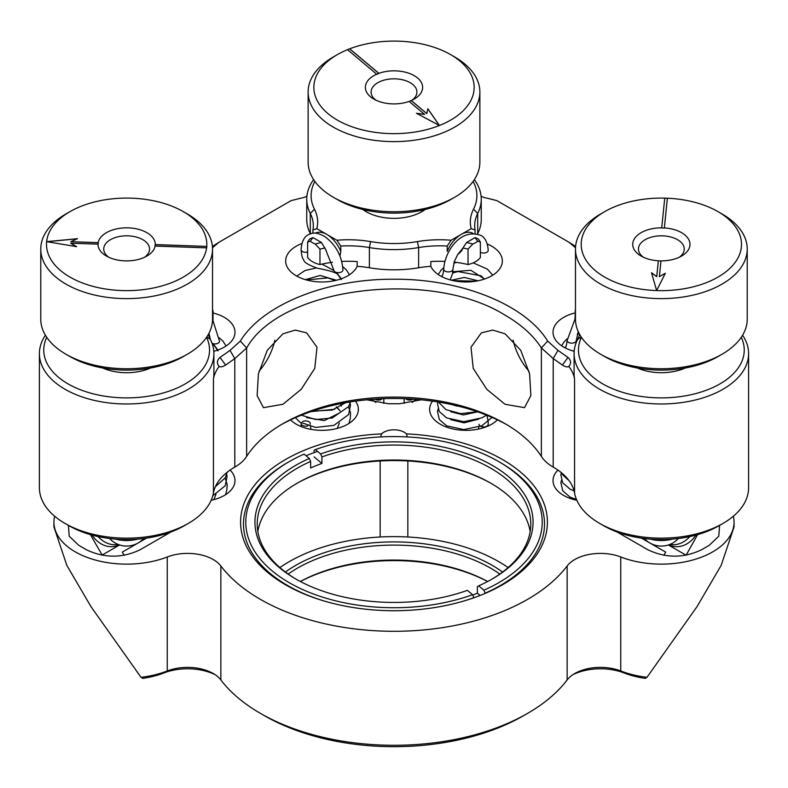 <?xml version="1.0" encoding="UTF-8"?>
<svg xmlns="http://www.w3.org/2000/svg" width="788" height="788" viewBox="0 0 788 788"><rect width="100%" height="100%" fill="white"/><g stroke="black" fill="none" stroke-linecap="round" stroke-linejoin="round"><path stroke-width="1.18" d="M326.262 250.614L321.474 242.507A78.524 45.34 180 0 0 315.161 244.024A22.084 12.746 0 0 1 312.521 242.724A22.084 12.746 0 0 1 310.275 241.207L307.625 241.995A74.161 42.818 0 0 0 309.526 239.05L312.895 237.552L321.474 242.507M468.033 249.116L468.033 264.551A22.084 12.746 180 0 0 480.375 257.43L480.375 241.995A74.161 42.818 0 0 1 478.474 239.05L475.105 237.552A78.524 45.34 180 0 0 477.725 241.207A22.084 12.746 0 0 1 472.839 244.024L468.033 249.116A74.161 42.818 0 0 0 462.94 248.013L461.738 250.623L458.596 253.913M475.105 237.552L466.526 242.507L462.94 248.013M425.175 209.47A39.262 22.665 180 0 1 421.767 211.716A39.262 22.665 180 0 1 366.233 211.716L366.233 211.716A39.262 22.665 180 0 1 362.825 209.47M363.731 209.687A36.356 20.99 0 0 0 367.306 212.307M575.496 247.747L569.054 242.29L496.903 200.635L487.496 198.261A14.539 8.392 180 0 1 481.084 196.153M314.875 181.427A82.888 47.851 0 0 0 314.481 209.194A78.524 45.34 180 0 1 316.815 228.658L326.853 234.45A23.266 13.435 60 0 1 340.79 251.402L339.973 255.992M312.915 233.228L312.915 229.968A74.161 42.818 0 0 0 313.309 225.555A74.161 42.818 0 0 0 310.295 213.469A87.251 50.373 180 0 1 306.749 199.246A87.251 50.373 180 0 1 313.634 179.634M581.445 337.323A82.888 47.851 0 0 0 602.741 383.874A82.888 47.851 0 0 0 703.054 391.4A82.888 47.851 0 0 0 741.262 337.323M742.591 335.225A87.251 50.373 180 0 1 748.6 353.605A87.251 50.373 180 0 1 694.74 400.137A87.251 50.373 180 0 1 599.648 389.223A87.251 50.373 180 0 1 574.097 353.605A87.251 50.373 180 0 1 577.643 339.382A74.161 42.818 0 0 0 579.633 334.407M723.049 523.39L718.932 525.763A81.43 47.014 180 0 1 603.766 525.763L599.648 523.39A87.251 50.373 0 0 0 723.049 523.39A87.251 50.373 0 0 0 748.6 487.772L748.6 353.605M557.963 350.374L553.215 358.609L541.366 347.932C533.368 335.481 521.262 324.558 505.049 315.161C430.386 268.344 280.538 287.108 246.664 347.971L240.32 341.096C262.611 304.572 327.089 278.716 394 279.228C460.921 278.716 525.399 304.582 547.68 341.096L557.963 350.374L567.981 357.407C571.123 360.313 571.428 363.327 568.877 366.43C567.37 367.306 565.213 366.844 562.396 365.061L553.215 358.609L553.196 467.097A51.151 29.53 0 0 0 553.215 467.107A74.161 42.818 180 0 1 553.235 467.126A74.161 42.818 180 0 1 553.245 467.126L553.245 467.126A74.161 42.818 180 0 1 574.56 492.973A87.251 50.373 0 0 0 599.648 523.39L603.766 525.763M188.352 523.39L184.234 525.763A81.43 47.014 180 0 1 69.068 525.763L64.951 523.39A87.251 50.373 0 0 0 188.352 523.39A87.251 50.373 0 0 0 213.44 492.973A74.161 42.818 180 0 1 234.755 467.126A74.161 42.818 180 0 1 234.785 467.107A51.151 29.53 0 0 0 234.804 467.097A51.151 29.53 0 0 0 246.634 456.419A157.048 90.669 180 0 1 282.941 423.658A157.048 90.669 180 0 1 505.049 423.658A157.048 90.669 180 0 1 505.059 423.658L505.059 423.658A157.048 90.669 180 0 1 541.366 456.419A51.151 29.53 0 0 0 553.196 467.097L553.274 467.146M208.367 334.407A74.161 42.818 0 0 0 210.357 339.382A87.251 50.373 180 0 1 213.903 353.605A87.251 50.373 180 0 1 126.651 403.978A87.251 50.373 180 0 1 39.4 353.605L39.4 487.772A87.251 50.373 0 0 0 64.951 523.39L69.068 525.763M332.487 262.276A74.161 42.818 0 0 0 319.967 264.551A22.084 12.746 180 0 1 312.521 261.724A22.084 12.746 180 0 1 307.625 257.43L307.625 241.995M505.049 404.283L486.767 389.282L473.233 368.4L471.007 347.222L481.35 332.871L492.727 330.083L505.049 333.787L520.74 350.315L529.605 373.886L530.876 395.586L524.522 407.652L505.049 404.283M513.136 340.18A43.173 24.921 -120 0 0 529.014 371.286M282.951 333.787L295.283 330.083L306.65 332.871L316.993 347.222L314.776 368.37L301.243 389.272L282.951 404.283L263.478 407.652L257.124 395.606L258.395 373.886L267.27 350.305L282.951 333.787M258.986 371.286A43.173 24.921 120 0 0 274.864 340.18M306.749 199.246L306.749 219.428A87.251 50.373 0 0 0 310.295 233.652A74.161 42.818 180 0 1 310.374 233.8M213.026 312.954A36.356 20.99 180 0 1 224.334 317.387A36.356 20.99 180 0 1 234.982 332.231A36.356 20.99 180 0 1 213.814 351.3M341.775 261.439A74.161 42.818 0 0 1 357.181 261.567L357.181 266.314A36.356 20.99 180 0 1 331.521 281.247A36.356 20.99 180 0 1 296.318 275.83A36.356 20.99 180 0 1 285.67 260.986A36.356 20.99 180 0 1 301.883 243.512M487.309 243.994A36.356 20.99 180 0 1 491.682 246.151A36.356 20.99 180 0 1 502.33 260.986A36.356 20.99 180 0 1 479.892 280.38A36.356 20.99 180 0 1 440.275 275.83A36.356 20.99 180 0 1 430.819 266.314L430.819 261.567A74.161 42.818 0 0 1 444.816 261.38M574.186 351.3A36.356 20.99 180 0 1 563.666 347.075A36.356 20.99 180 0 1 553.018 332.231A36.356 20.99 180 0 1 574.974 312.954M568.877 366.43A74.161 42.818 180 0 1 574.56 378.989L574.56 492.973M246.664 347.971L234.785 358.609L225.604 365.061L220.019 357.407C216.877 360.323 216.572 363.327 219.123 366.43C220.63 367.306 222.797 366.844 225.604 365.061M306.916 196.153A14.539 8.392 0 0 1 300.504 198.261L291.097 200.635L218.946 242.29L212.504 247.747M219.123 366.43A74.161 42.818 180 0 0 213.44 378.989A87.251 50.373 0 0 0 213.903 373.788L213.903 353.605M240.32 341.096L230.037 350.374L220.019 357.407M574.097 353.605L574.097 373.788A87.251 50.373 0 0 0 574.56 378.989M477.538 233.987A74.161 42.818 180 0 1 477.705 233.652A87.251 50.373 0 0 0 481.251 219.428L481.251 199.246A87.251 50.373 180 0 1 477.705 213.469A74.161 42.818 0 0 0 474.691 225.555A74.161 42.818 0 0 0 475.085 229.968L475.085 233.543M357.181 266.314A74.161 42.818 180 0 1 369.375 267.762A87.251 50.373 0 0 0 418.625 267.762A74.161 42.818 180 0 1 430.819 266.314M150.626 367.986A39.262 22.665 180 0 1 102.676 367.986M46.738 337.323A82.888 47.851 0 0 0 126.651 397.891A82.888 47.851 0 0 0 206.554 337.323M213.026 320.184L213.026 310.856A74.161 42.818 0 0 0 212.524 311.565M209.096 333.482A74.161 42.818 0 0 0 208.554 335.018M212.524 309.448L213.026 310.856M473.125 181.427A82.888 47.851 0 0 1 473.519 209.194A78.524 45.34 180 0 0 471.185 228.658L461.147 234.45A23.266 13.435 120 0 0 447.21 251.402L447.21 246.063A74.161 42.818 0 0 0 418.625 247.57A87.251 50.373 180 0 1 369.375 247.57L370.606 241.601A78.524 45.34 180 0 0 336.89 240.242L326.853 234.45A23.266 13.435 60 0 0 315.456 233.169M370.606 241.601A82.888 47.851 0 0 0 417.394 241.601A78.524 45.34 180 0 1 451.11 240.242L461.147 234.45A23.266 13.435 120 0 1 473.086 233.484M312.895 237.552A78.524 45.34 180 0 1 310.275 241.207M369.375 267.762L369.375 247.57A74.161 42.818 0 0 0 340.79 246.063L340.79 251.402M319.967 264.551L319.967 249.116L315.161 244.024M325.06 248.013A74.161 42.818 0 0 0 319.967 249.116M312.915 229.968L316.815 228.658M336.89 240.242L340.79 246.063M685.324 367.986A39.262 22.665 180 0 1 637.374 367.986M579.446 335.018A74.161 42.818 0 0 0 578.136 331.649M574.974 318.48L575.476 309.448M575.476 311.565A74.161 42.818 0 0 0 574.974 310.856M466.526 242.507A78.524 45.34 180 0 1 472.839 244.024M468.033 264.551A74.161 42.818 0 0 0 454.144 262.108M471.185 228.658L475.085 229.968M480.375 241.995L477.725 241.207M447.21 246.063L451.11 240.242M212.415 246.457L218.946 242.29M569.054 242.29L575.585 246.457M507.078 424.84A162.87 94.028 0 0 0 280.922 424.84M39.4 353.605A87.251 50.373 180 0 1 45.409 335.225M474.366 179.634A87.251 50.373 180 0 1 481.251 199.246M420.694 212.307A36.356 20.99 0 0 0 424.269 209.687M562.396 365.061L567.981 357.407M541.366 456.419L541.366 347.932L547.68 341.096M663.841 555.323L665.693 552.112L641.432 538.105M695.863 535.101A22.901 18.695 120 0 1 669.051 544.735M689.864 536.559A22.901 18.695 120 0 1 669.997 544.37M146.568 538.105L122.307 552.112L124.159 555.323M118.949 544.735A22.901 18.695 -120 0 1 92.137 535.101M118.003 544.37A22.901 18.695 -120 0 1 98.136 536.559M382.141 398.738L381.727 399.083A22.901 9.348 -129.2 0 1 374.674 399.152M413.326 399.152A22.901 9.348 129.2 0 1 406.273 399.083L405.859 398.738M230.086 470.081A36.356 20.99 180 0 1 234.982 480.601A36.356 20.99 180 0 1 224.334 495.445A36.356 20.99 180 0 1 211.154 500.301M290.565 419.886A36.356 20.99 0 0 0 347.725 424.2A36.356 20.99 0 0 0 358.373 409.356A36.356 20.99 0 0 0 355.486 401.151M497.435 419.886A36.356 20.99 180 0 1 491.682 424.2A36.356 20.99 180 0 1 452.066 428.751A36.356 20.99 180 0 1 429.627 409.356A36.356 20.99 180 0 1 432.514 401.151M557.914 470.081A36.356 20.99 0 0 0 553.018 480.601A36.356 20.99 0 0 0 563.666 495.445A36.356 20.99 0 0 0 576.846 500.301M380.161 460.97L380.161 536.992M407.288 436.926L406.46 433.873A14.539 8.392 0 0 0 383.717 432.267A14.539 8.392 0 0 0 381.54 433.873L380.712 436.926M406.46 433.873A153.414 88.571 180 0 1 502.478 459.522A153.414 88.571 180 0 1 534.047 558.318A153.414 88.571 180 0 1 285.522 584.785A153.414 88.571 180 0 1 253.953 558.318A153.414 88.571 180 0 1 381.54 433.873M407.839 536.992L407.839 460.97M733.332 516.239A72.713 41.981 180 0 1 734.061 522.158A72.713 41.981 180 0 1 695.509 559.214A72.713 41.981 180 0 1 620.747 556.978A36.356 20.99 0 0 0 574.738 559.549A36.356 20.99 0 0 0 567.143 565.971A189.041 109.148 180 0 1 394 631.296A189.041 109.148 180 0 1 220.857 565.971A36.356 20.99 0 0 0 167.253 556.978A72.713 41.981 180 0 1 92.492 559.214A72.713 41.981 180 0 1 53.939 522.158A72.713 41.981 180 0 1 54.667 516.239M53.939 522.158L53.939 526.955L66.862 565.429L91.024 606.711L141.003 677.296A72.713 41.981 0 0 0 167.253 670.962A36.356 20.99 180 0 1 213.262 673.533A36.356 20.99 180 0 1 220.857 679.955A189.041 109.148 0 0 0 260.326 713.317A189.041 109.148 0 0 0 527.674 713.317A189.041 109.148 0 0 0 567.143 679.955A36.356 20.99 180 0 1 574.738 673.533L574.738 673.533A36.356 20.99 180 0 1 620.747 670.962A72.713 41.981 0 0 0 646.997 677.296L697.006 606.661L721.158 565.38L734.061 526.955L734.061 522.158M170.917 531.989L140.018 549.817C122.199 558.259 104.371 558.259 86.552 549.817L78.731 545.306L69.196 536.155L68.418 525.389M719.582 525.389L718.804 536.155L709.269 545.306L701.448 549.817C683.629 558.259 665.801 558.259 647.982 549.817L617.083 531.989M421.225 399.811L399.526 403.742L388.474 403.742L366.775 399.811M90.384 534.619L102.174 555.048L119.638 544.961M686.082 555.235L697.616 534.619M685.826 555.048L668.362 544.961M372.025 399.349L375.807 402.432M383.825 398.669L383.825 403.407M415.975 399.349L412.193 402.432M404.175 403.407L404.175 398.669M317.574 451.406A150.508 86.897 -0 0 0 306.069 455.75M215.163 674.725A42.168 24.349 0 0 0 164.002 672.932A66.891 38.622 180 0 1 142.766 678.37L141.003 677.296M646.997 677.296L645.234 678.37A66.891 38.622 180 0 1 623.997 672.932A42.168 24.349 0 0 0 572.837 674.725M527.674 713.317L523.567 715.691A183.23 105.789 180 0 1 264.433 715.691L260.326 713.317M672.351 539.1A25.768 14.873 180 0 1 669.81 539.701A25.768 14.873 180 0 1 650.346 539.1M285.414 572.039A139.062 80.287 180 0 1 502.586 572.039M499.838 574.048A136.777 78.967 0 0 0 288.162 574.048M300.317 581.495A136.777 78.967 180 0 1 487.683 581.495M508.102 567.567A148.223 85.577 0 0 0 498.814 561.686A148.223 85.577 0 0 0 289.186 561.686A148.223 85.577 0 0 0 279.898 567.567M487.624 581.524A139.062 80.287 0 0 0 300.376 581.524M491.515 483.615A139.062 80.287 0 0 0 314.875 474.829A139.062 80.287 0 0 0 296.485 483.615M257.843 531.506A136.777 78.967 180 0 1 297.283 483.152A136.777 78.967 180 0 1 316.185 474.051A136.777 78.967 180 0 1 490.717 483.152A136.777 78.967 180 0 1 530.157 531.506M309.329 458.468L304.109 454.115A148.223 85.577 0 0 0 289.186 461.65A148.223 85.577 0 0 0 278.016 575.437A148.223 85.577 0 0 0 472.593 594.713L467.373 590.36A139.062 80.287 180 0 1 295.667 578.924A139.062 80.287 180 0 1 309.329 458.468L310.63 461.423A136.777 78.967 0 0 0 257.223 524.03A136.777 78.967 0 0 0 296.485 579.397M310.63 461.423L310.63 467.974A136.777 78.967 0 0 1 316.185 465.629A136.777 78.967 0 0 1 321.928 463.452L321.928 456.912L320.627 453.957L315.407 449.603L314.107 450.381L314.107 452.627M498.814 461.65L500.429 462.586A150.518 86.897 180 0 1 544.518 524.03A150.518 86.897 180 0 1 485.191 593.157L483.891 590.202A148.223 85.577 0 0 0 498.814 461.65A148.223 85.577 0 0 0 315.407 449.603M320.627 453.957A139.062 80.287 180 0 1 502.951 472.258A139.062 80.287 180 0 1 492.333 578.924A139.062 80.287 180 0 1 478.671 585.848L477.37 586.627L477.37 593.167A136.777 78.967 0 0 1 472.77 595.127M483.891 590.202L478.671 585.848M491.515 579.397A136.777 78.967 0 0 0 530.777 524.03A136.777 78.967 0 0 0 460.517 455.031A136.777 78.967 0 0 0 321.928 456.912M473.893 597.767L473.893 597.668A150.518 86.897 180 0 1 461.404 601.727M326.596 601.727A150.518 86.897 180 0 1 243.482 524.03A150.518 86.897 180 0 1 287.571 462.586L289.186 461.65M472.593 594.713L473.893 597.668M480.119 595.462L477.37 593.167M321.928 463.452L314.107 456.922M578.185 331.521L576.304 340.505A4.58 2.64 180 0 1 576.255 340.889A4.58 2.64 180 0 1 574.836 342.445A4.58 2.64 180 0 1 568.365 342.307A4.58 2.64 180 0 1 567.143 340.554A4.58 2.64 180 0 1 567.143 340.505L575.476 317.8M576.126 342.8L576.107 341.637M462.92 248.102L457.779 254.416L454.341 261.488L452.913 269.269A4.58 2.64 180 0 1 452.864 269.654A4.58 2.64 180 0 1 451.445 271.21A4.58 2.64 180 0 1 444.974 271.062A4.58 2.64 180 0 1 443.752 269.319A4.58 2.64 180 0 1 443.752 269.269C444.304 252.456 460.202 227.289 481.133 235.553C481.98 235.976 487.536 238.912 488.205 250.407A4.58 2.64 0 0 1 485.369 252.859A4.58 2.64 0 0 1 480.375 252.268M479.045 424.308A4.58 2.64 -0 0 0 479.074 424.574A4.58 2.64 -0 0 0 480.266 426.101M480.641 426.308A4.58 2.64 -0 0 0 485.851 426.613A4.58 2.64 -0 0 0 488.196 424.486A4.58 2.64 -0 0 0 488.205 424.308M452.627 272.126L452.716 270.402M212.061 343.312A4.58 2.64 0 0 0 218.069 343.213A4.58 2.64 0 0 0 219.547 341.273L212.524 319.386M218.04 350.906L212.947 343.647M325.611 249.53L333.777 270.028A4.58 2.64 0 0 0 336.515 272.451A4.58 2.64 0 0 0 341.46 271.968A4.58 2.64 0 0 0 342.938 270.028C341.962 256.021 335.905 244.851 324.755 236.518C314.501 231.101 312.344 233.297 308.532 234.588C307.704 234.903 301.814 237.493 301.105 249.648A4.58 2.64 180 0 0 301.105 249.678A4.58 2.64 180 0 0 302.326 251.451A4.58 2.64 180 0 0 307.625 252.052M302.582 421.61A4.58 2.64 180 0 1 307.527 421.127A4.58 2.64 180 0 1 310.265 423.55A4.58 2.64 180 0 1 310.127 424.21M336.318 406.894L340.061 410.903M341.431 279.671L336.338 272.402M307.763 425.904A4.58 2.64 180 0 1 301.105 423.55A4.58 2.64 180 0 1 301.203 423.028M137.654 539.1A25.768 14.873 180 0 1 115.649 539.1M660.984 260.917A28.516 16.459 0 0 1 658.354 260.828L658.344 260.798A28.624 16.528 180 0 1 641.107 256.051A28.624 16.528 180 0 1 632.774 243.393A28.624 16.528 180 0 1 661.713 227.84L661.703 227.998A28.516 16.459 0 0 1 664.343 228.087L664.353 227.929A28.624 16.528 180 0 1 689.924 245.334A28.624 16.528 180 0 1 681.59 256.051A28.624 16.528 180 0 1 660.984 260.887L659.379 276.657L665.338 273.229L656.64 290.565A80.149 46.275 0 0 0 741.36 247.087A80.149 46.275 0 0 0 718.026 211.647A80.149 46.275 0 0 0 667.377 198.221L664.353 227.929M679.345 257.223A22.901 13.219 0 0 0 684.211 249.816A22.901 13.219 0 0 0 684.25 249.038A22.901 13.219 0 0 0 662.019 235.829A22.901 13.219 0 0 0 638.487 248.259A22.901 13.219 0 0 0 638.447 249.038A22.901 13.219 0 0 0 643.353 257.223M722.074 354.216L718.026 356.55A80.149 46.275 180 0 1 604.672 356.55L600.623 354.216A85.872 49.585 0 0 0 722.074 354.216A85.872 49.585 0 0 0 747.073 322.075A85.872 49.585 0 0 0 747.231 319.16L747.231 249.038A85.872 49.585 180 0 1 747.073 251.953A85.872 49.585 180 0 1 658.827 298.603A85.872 49.585 180 0 1 575.476 249.038A85.872 49.585 180 0 1 575.624 246.122A85.872 49.585 180 0 1 600.623 213.981L604.672 211.647A80.149 46.275 0 0 0 581.337 241.64A80.149 46.275 0 0 0 656.64 290.565L651.518 272.756L656.739 276.568L658.344 260.798M575.476 249.038L575.476 319.16A85.872 49.585 0 0 0 600.623 354.216M667.377 198.251A80.268 46.344 180 0 0 664.747 198.162L661.713 227.84M664.747 198.133A80.149 46.275 0 0 0 604.672 211.647M718.026 211.647L722.074 213.981A85.872 49.585 180 0 1 747.231 249.038M664.747 198.162L661.703 227.998M665.269 273.357L659.379 276.657M658.354 260.828L656.739 276.667L651.558 272.875M128.336 227.87A28.624 16.528 180 0 1 155.275 244.576L155.157 244.664A28.516 16.459 0 0 1 155.009 246.191L155.118 246.102A28.624 16.528 180 0 1 146.893 256.051A28.624 16.528 180 0 1 124.967 260.867A28.624 16.528 180 0 1 106.41 256.051A28.624 16.528 180 0 1 98.027 244.152L98.145 244.25A28.516 16.459 0 0 1 98.293 242.734L98.185 242.635A28.624 16.528 180 0 1 128.336 227.87M144.647 257.223A22.901 13.219 0 0 0 149.553 249.038A22.901 13.219 0 0 0 128.001 235.839A22.901 13.219 0 0 0 103.75 249.038A22.901 13.219 0 0 0 108.655 257.223M187.377 354.216L183.328 356.55A80.149 46.275 180 0 1 121.943 370.025A80.149 46.275 180 0 1 69.974 356.55L65.926 354.216A85.872 49.585 0 0 0 121.598 368.656A85.872 49.585 0 0 0 187.377 354.216A85.872 49.585 0 0 0 212.524 319.16L212.524 249.038A85.872 49.585 180 0 1 121.598 298.534A85.872 49.585 180 0 1 40.769 249.038A85.872 49.585 180 0 1 65.926 213.981L69.974 211.647A80.149 46.275 0 0 0 46.64 241.64A80.149 46.275 0 0 0 121.943 290.565A80.149 46.275 0 0 0 206.574 247.846L206.692 247.944A80.268 46.344 180 0 0 206.85 246.417L155.275 244.576M40.769 249.038L40.769 319.16A85.872 49.585 0 0 0 65.926 354.216M206.732 246.329A80.149 46.275 0 0 0 183.328 211.647A80.149 46.275 0 0 0 131.36 198.172A80.149 46.275 0 0 0 69.974 211.647M98.185 242.635L70.871 241.709L77.48 238.695L46.64 241.64L76.663 246.664L70.713 243.226L98.027 244.152M183.328 211.647L187.377 213.981A85.872 49.585 180 0 1 212.524 249.038M155.118 246.102L206.574 247.846M206.85 246.417L155.157 244.664M76.436 246.624L70.713 243.226M98.293 242.734L70.871 241.709M77.214 238.813L46.994 241.709M370.409 96.737A28.624 16.528 180 0 1 376.713 74.2L376.772 74.348A28.516 16.459 0 0 1 378.949 73.481L378.89 73.333A28.624 16.528 180 0 1 417.591 78.002A28.624 16.528 180 0 1 414.242 99.052A28.624 16.528 180 0 1 411.287 100.539L411.228 100.578A28.516 16.459 0 0 1 409.13 101.416A28.624 16.528 180 0 1 373.758 99.052A28.624 16.528 180 0 1 370.409 96.737M411.996 100.224A22.901 13.219 0 0 0 416.901 92.048A22.901 13.219 0 0 0 412.873 84.552A22.901 13.219 0 0 0 387.204 79.421A22.901 13.219 0 0 0 371.099 92.048A22.901 13.219 0 0 0 375.127 99.534A22.901 13.219 0 0 0 376.004 100.224M454.725 197.217L450.677 199.561A80.149 46.275 180 0 1 337.323 199.561L333.275 197.217A85.872 49.585 0 0 0 454.725 197.217A85.872 49.585 0 0 0 479.872 162.161L479.872 92.048A85.872 49.585 180 0 1 419.482 139.387A85.872 49.585 180 0 1 323.238 120.14A85.872 49.585 180 0 1 308.128 92.048A85.872 49.585 180 0 1 333.275 56.982L337.323 54.648A80.149 46.275 0 0 0 327.956 113.59A80.149 46.275 0 0 0 439.418 125.499A80.149 46.275 0 0 0 460.044 61.149A80.149 46.275 0 0 0 450.677 54.648A80.149 46.275 0 0 0 349.675 48.817L349.616 48.856A80.268 46.344 180 0 0 347.508 49.683L376.713 74.2M308.128 92.048L308.128 162.161A85.872 49.585 0 0 0 323.238 190.253A85.872 49.585 0 0 0 333.275 197.217M450.677 54.648L454.725 56.982A85.872 49.585 180 0 1 464.762 63.946A85.872 49.585 180 0 1 479.872 92.048M347.498 49.674A80.149 46.275 0 0 0 337.323 54.648M409.11 101.406L424.614 114.418L416.438 113.255L439.418 125.499L427.845 108.734L426.791 113.551L411.287 100.539M378.89 73.333L349.675 48.817M378.949 73.481L349.616 48.856M439.31 125.44L427.845 108.823L426.791 113.649L411.228 100.578M424.614 114.418L416.685 113.383M314.481 209.194L310.295 213.469L310.295 233.652M246.634 348.02L246.634 456.419M230.037 350.374L234.785 358.609L234.804 467.097M206.801 336.959L210.357 339.382M581.199 336.959L577.643 339.382M418.625 267.762L418.625 247.57L417.394 241.601M477.705 233.652L477.705 213.469L473.519 209.194M213.44 378.989L213.44 492.973M570.285 243.187L575.398 246.27M212.602 246.27L217.715 243.187M567.143 679.955L567.143 565.971M623.997 672.932L620.747 670.962L620.747 556.978M220.857 679.955L220.857 565.971M164.002 672.932L167.253 670.962L167.253 556.978M454.666 405.633L455.533 405.456M452.627 271.722L470.889 270.284L484.551 279.031M451.435 280.223L464.28 277.455L478.06 280.784M461.463 406.933L452.411 404.746M477.626 411.829L463.393 414.931L450.628 411.691M478.73 419.147L464.102 422.851L450.628 419.61M213.154 343.696L217.862 350.039M337.688 408.046L340.101 410.853M336.545 272.461L341.253 278.804M305.38 279.651L320.155 275.475L336.427 280.262M334.772 409.248L310.915 411.641M341.371 406.027L340.347 403.742M339.697 412.873L324.242 420.585L306.67 417.63M321.967 264.088L333.876 270.579M622.599 535.17L623.229 534.067M165.401 535.17L164.771 534.067M644.338 538.5A22.901 22.901 0 0 0 649.824 542.952M649.972 543.04A22.901 22.901 0 0 0 678.36 538.5M289.186 561.686L287.571 562.612M498.814 561.686L500.429 562.612M569.123 480.739L562.612 474.77L561.657 472.928M574.097 490.875L570.098 489.19L562.602 482.68L560.869 474.74L561.361 472.692M576.501 499.523L570.088 497.11L562.76 490.835L560.869 482.64L561.46 480.345M576.255 340.889L576.018 343.095M574.334 349.902L573.664 351.162M561.617 345.784L564.415 341.46L567.193 338.86M567.143 340.554C566.542 345.164 565.961 347.321 565.37 347.025M577.249 334.26L579.062 333.876M478.474 429.066L478.848 427.017M456.39 406.135L457.316 405.889M486.895 415.286L487.93 420.112M488.196 421.718L488.196 424.486M484.364 279.1L481.064 275.82L457.867 271.545L452.617 273.052M453.287 280.656L476.1 281.149M477.292 411.72L460.773 413.661L445.998 409.652L438.423 402.057M486.501 415.128L481.862 417.837L463.827 421.679L446.707 417.955L439.211 411.444L437.478 403.495L437.813 401.959M492.017 417.423L481.862 425.756L463.817 429.598L446.697 425.865L439.369 419.6L437.478 411.395L438.069 409.1M452.864 269.654L452.588 273.357L450.273 279.917M488.205 424.387L488.156 425.993M438.217 274.549L441.024 270.215L443.802 267.625M443.752 269.319C443.151 273.919 442.56 276.076 441.979 275.78M453.858 263.025L456.804 262.443M473.204 262.867L487.476 269.181L492.707 275.219M225.279 478.503L227.161 484.393L226.895 489.653L225.565 494.697M227.131 472.288L225.25 477.824L215.41 486.659M226.688 474.406L227.102 476.297L225.25 485.743L212.79 495.78M212.464 344.504L213.784 345.154M209.007 333.216L210.278 339.234M219.35 337.904L222.797 340.918L226.087 345.981M215.981 494.283L213.903 499.651M311.014 429.361L310.492 426.623M348.67 407.258L350.552 413.158L350.286 418.418L348.956 423.451M306.473 279.957L327.897 277.888L335.166 280.558M345.479 402.757L332.172 410.085L312.363 411.159M350.384 401.919L348.641 406.588L332.181 418.004L315.732 419.521L301.341 415.187M350.079 403.161L350.493 405.062L348.641 414.498L333.974 425.362L315.584 427.421L299.824 422.122L295.431 417.66M301.105 249.678C301.509 255.174 302.395 258.602 303.774 259.951C303.873 262.276 308.492 265.054 317.633 268.284C324.853 269.644 333.984 271.633 337.431 274.017M301.262 426.594L301.105 423.55M342.741 266.669L346.188 269.673L349.478 274.746M296.751 276.076L305.094 270.491L316.372 267.969M339.372 423.038L337.294 428.406M109.64 538.5A22.901 22.901 0 0 0 138.028 543.04M138.176 542.952A22.901 22.901 0 0 0 143.662 538.5"/></g></svg>
